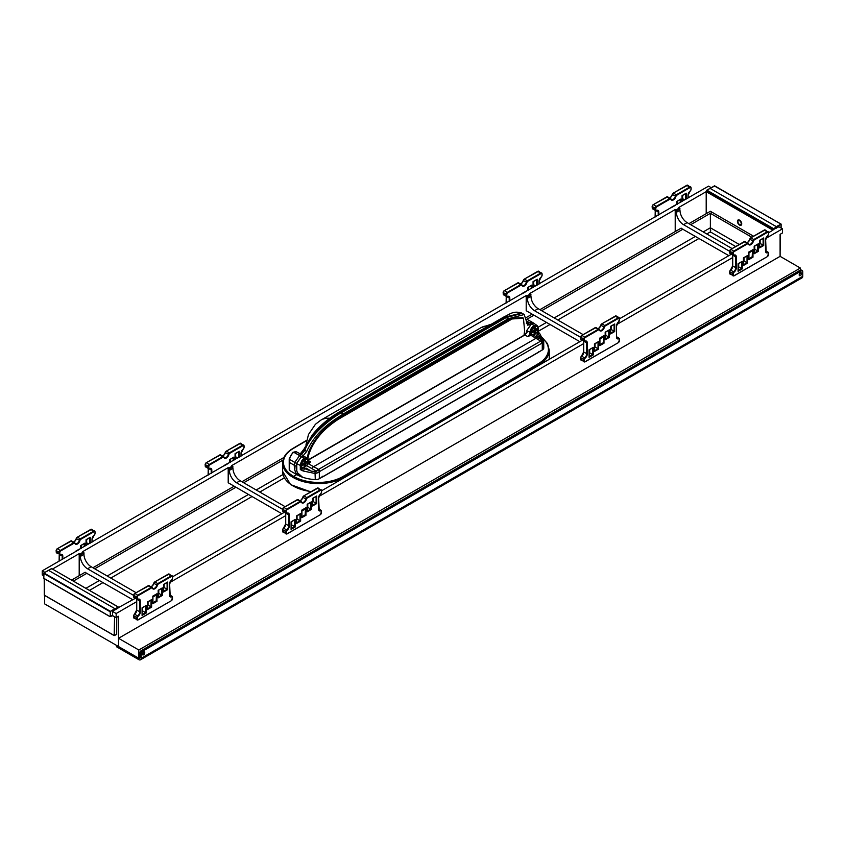 <?xml version="1.0" encoding="UTF-8"?>
<svg xmlns="http://www.w3.org/2000/svg" width="845" height="845" viewBox="0 0 845 845"><rect width="100%" height="100%" fill="white"/><g stroke="black" fill="none" stroke-linecap="round" stroke-linejoin="round"><path stroke-width="1.27" d="M599.813 344.908L599.813 338.106M600.108 344.57L603.203 342.785M603.689 342.51L603.446 336.109M169.887 582.501L285.716 515.619M583.715 343.577L318.892 496.469M732.721 257.545L616.892 324.427M776.386 228.044L778.91 226.756L782.491 228.815L765.887 238.396M675.028 205.314L708.585 186.143L711.131 187.622M526.034 291.345L675.208 205.219M228.023 463.387L526.203 291.24M79.029 549.419L228.203 463.292M75.448 551.679L42.25 570.85L44.838 572.34M112.575 611.453L116.156 613.523L116.156 617.653L112.575 615.582L112.575 611.453L118.036 607.206L118.036 607.967L114.962 609.805M116.156 613.523L136.721 601.651M321.596 490.776L582.279 340.271M172.602 576.797L284.279 512.323M118.131 607.777L135.274 598.344M52.57 569.023L79.198 553.644L80.391 554.88L80.391 556.401L83.972 554.331A10.119 5.841 -120 0 0 91.123 566.72L135.992 592.63M282.61 509.355L236.547 482.759A10.119 5.841 60 0 1 229.396 470.369L229.396 468.859L228.203 467.623L82.778 551.584L83.972 552.82L83.972 554.331M228.921 468.035L232.491 465.965L231.783 465.553L526.203 295.57L526.203 310.717L579.85 341.676M580.621 337.313L534.547 310.717A10.119 5.841 60 0 1 527.396 298.327L527.396 296.806L526.203 295.57M526.921 295.982L530.491 293.923L529.783 293.511L675.208 209.549L675.208 231.572M729.615 251.282L683.552 224.685A10.108 5.841 60 0 1 676.401 212.296L676.401 210.785L675.208 209.549M675.915 209.961L679.496 207.891L678.778 207.479L706.198 191.657L772.953 230.189L768.601 232.702M731.284 254.25L619.607 318.723M782.491 228.815L782.491 232.945L780.104 234.318L780.104 256.341L118.543 638.292L118.543 646.552L118.543 616.269L116.156 617.653M301.813 517.003L301.813 510.116L305.985 507.708L305.985 515.281L301.813 517.689L301.813 510.158M305.446 508.162L305.203 514.827M748.807 258.887L748.807 252.085M752.451 250.088L752.208 256.753M140.492 659.797A3.369 1.944 -120 0 0 141.189 658.255L141.189 653.438A1.69 0.972 -60 0 1 142.382 651.368L801.556 270.801A1.69 0.972 -60 0 1 802.401 270.717A1.69 0.972 -60 0 1 802.75 271.488L802.75 276.304A3.369 1.944 -120 0 1 802.053 277.847L140.492 659.797A3.369 1.944 -120 0 1 138.802 659.628L116.747 646.9L116.747 645.517L138.802 658.255L44.637 603.89L44.637 595.44M43.623 575.772L42.25 574.98L42.25 570.85M152.808 602.981L152.808 596.179M156.441 594.183L156.209 600.858M530.491 293.923L530.977 296.257A10.119 5.841 -120 0 0 538.128 308.647L534.547 310.717M582.997 334.557L538.128 308.647M232.491 465.965L232.966 468.31A10.119 5.841 -120 0 0 240.128 480.699L236.547 482.759M284.997 506.609L240.128 480.699M228.203 467.623L228.203 482.759L281.839 513.728M80.391 556.401A10.119 5.841 60 0 0 87.542 568.791L133.616 595.387M79.198 575.667L79.198 553.644M85.018 572.318L132.845 599.76M706.198 213.679L706.198 191.657M681.017 228.213L728.844 255.655M679.496 207.891L679.971 210.236A10.119 5.841 -120 0 0 687.122 222.626L683.552 224.685M732.002 248.536L687.122 222.626M737.431 221.379A3.031 1.753 60 0 1 738.055 219.996A3.031 1.753 60 0 1 740.4 220.809A3.031 1.753 60 0 1 741.72 223.862A3.031 1.753 60 0 1 741.086 225.245A3.031 1.753 60 0 1 738.752 224.443A3.031 1.753 60 0 1 737.431 221.379M114.191 616.512L112.174 615.604M44.299 595.134L44.289 578.709L44.299 595.134L114.181 635.598L114.582 616.744L114.582 635.44L116.684 634.394L114.181 635.598L44.299 595.134M114.107 635.44L44.362 595.292L44.194 578.645M51.334 568.685L43.961 572.984L48.45 570.301L114.719 608.569L110.389 611.611L110.389 616.48L110.156 611.199L43.961 572.984L43.792 578.413L109.987 616.628L112.554 615.741M109.913 616.48L43.718 578.265L43.718 573.396L109.913 611.611L118.036 607.206M112.322 615.403L109.987 616.628L43.792 578.413L43.623 573.068L51.809 568.696M116.747 617.304L116.684 634.394M117.793 606.794L51.577 568.558L118.131 606.868L117.973 608.115L114.962 609.91M714.342 185.932L781.118 224.105L776.523 227.03L776.523 228.129M781.118 228.023L781.118 224.105L776.291 226.618L710.011 188.35L706.6 190.273L706.6 191.223L772.995 229.745L773.154 228.425L706.938 190.188L714.585 185.805L780.78 224.02M776.523 227.03L772.921 228.837L776.523 227.03M776.523 227.854L773.397 229.597L776.523 227.854M714.817 185.942L706.6 190.273L706.769 191.519L706.705 190.6L773.397 229.597M772.921 229.597L706.769 191.519L772.995 229.745L776.449 228.013M739.988 220.439L738.477 220.186L737.854 221.474M739.681 224.569L741.128 224.791L741.213 223.566A2.324 1.341 -120 0 0 739.618 220.756A2.324 1.341 -120 0 0 737.938 221.559M116.747 646.9L116.747 646.214M142.382 651.368L141.189 650.682A1.69 0.972 120 0 0 139.995 652.752L139.995 657.568L138.802 658.255A1.69 0.972 -120 0 0 139.647 658.339A1.69 0.972 -120 0 0 139.995 657.568L138.802 658.255L138.802 649.995L118.543 638.292M142.382 654.125A1.69 0.972 120 0 0 142.731 654.896A1.69 0.972 120 0 0 144.03 654.442A1.69 0.972 120 0 0 144.759 652.752A1.69 0.972 120 0 0 144.41 651.97A1.69 0.972 120 0 0 143.111 652.424A1.69 0.972 120 0 0 142.382 654.125A1.69 0.972 120 0 0 143.565 652.055M799.169 274.921A1.69 0.972 120 0 0 799.518 275.702A1.69 0.972 120 0 0 800.817 275.248A1.69 0.972 120 0 0 801.556 273.548A1.69 0.972 120 0 0 801.208 272.777A1.69 0.972 120 0 0 799.909 273.231A1.69 0.972 120 0 0 799.169 274.921A1.69 0.972 120 0 0 800.363 272.861M141.189 650.682L800.363 270.104L800.363 268.045L780.104 256.341M802.401 270.717L801.208 270.02A1.69 0.972 120 0 0 800.363 270.104L801.556 270.801M800.363 268.045L138.802 649.995M305.985 507.708L305.383 508.056L305.985 507.708M305.985 515.281L305.383 514.932M311.34 509.429L307.179 511.838L307.179 504.264L311.34 501.856L310.749 502.205L311.34 501.856L311.34 509.429L307.77 507.37L307.77 504.064M316.706 503.578L312.534 505.986L312.534 498.413L316.706 496.004L316.114 496.353L316.706 496.004L316.706 503.578L313.136 501.518L313.136 498.212M312.534 505.986L312.534 505.299L312.534 505.986M300.619 521.133L296.447 523.541L296.447 515.968L300.017 513.897L300.619 513.559L300.619 521.133L297.039 519.062L297.039 515.767M295.254 526.974L291.081 529.382L291.081 521.819L294.662 519.749L295.254 519.411L295.254 526.974L291.673 524.914L291.673 521.618M291.081 529.382L291.081 528.695L291.081 529.382M752.979 257.207L748.807 259.616L748.807 252.042L752.979 249.634L752.388 249.983L752.979 249.634L752.979 257.207L752.388 256.859M748.807 259.616L748.807 258.929L748.807 259.616M758.345 251.356L754.173 253.764L754.173 246.191L758.345 243.782L757.754 244.131L758.345 243.782L758.345 251.356L754.775 249.286L754.775 245.99M763.711 245.504L759.539 247.912L759.539 240.339L763.711 237.931L763.119 238.279L763.711 237.931L763.711 245.504L760.141 243.444L760.141 240.138M759.539 247.912L759.539 247.226L759.539 247.912M747.624 263.059L743.452 265.467L743.452 257.894L747.022 255.824L747.624 255.486L747.624 263.059L744.044 260.989L744.044 257.693M742.259 268.9L738.086 271.308L738.086 263.746L741.656 261.675L742.259 261.337L742.259 268.9L738.678 266.84L738.678 263.545M738.086 271.308L738.086 270.622L738.086 271.308M603.985 343.228L599.813 345.637L599.813 338.063L603.985 335.655L603.383 336.004L603.985 335.655L603.985 343.228L603.383 342.89M599.813 345.637L599.813 344.95L599.813 345.637M609.351 337.377L605.178 339.785L605.178 332.222L608.749 330.152L609.351 329.814L609.351 337.377L605.77 335.317L605.77 332.022M614.706 331.525L610.544 333.933L610.544 326.371L614.114 324.3L614.706 323.962L614.706 331.525L611.136 329.465L611.136 326.17M610.544 333.933L610.544 333.247L610.544 333.933M598.619 349.08L594.447 351.488L594.447 343.915L598.619 341.507L598.028 341.855L598.619 341.507L598.619 349.08L595.038 347.01L595.038 343.714M593.253 354.932L589.081 357.34L589.081 349.767L593.253 347.358L592.662 347.707L593.253 347.358L593.253 354.932L589.683 352.861L589.683 349.566M589.081 357.34L589.081 356.653L589.081 357.34M156.98 601.302L152.808 603.71L152.808 596.137L156.98 593.729L156.388 594.077L156.98 593.729L156.98 601.302L156.388 600.964M152.808 603.71L152.808 603.024L152.808 603.71M162.346 595.45L158.173 597.859L158.173 590.296L161.744 588.226L162.346 587.888L162.346 595.45L158.765 593.391L158.765 590.095M167.711 589.609L163.539 592.018L163.539 584.444L167.109 582.374L167.711 582.036L167.711 589.609L164.131 587.539L164.131 584.244M163.539 592.018L163.539 591.32L163.539 592.018M151.614 607.154L147.442 609.562L147.442 601.989L151.614 599.58L151.023 599.929L151.614 599.58L151.614 607.154L148.044 605.094L148.044 601.788M146.248 613.005L142.076 615.413L142.076 607.84L146.248 605.432L145.657 605.78L146.248 605.432L146.248 613.005L142.678 610.935L142.678 607.639M142.076 615.413L142.076 614.727L142.076 615.413M75.332 551.753L79.504 549.345M80.687 548.659L80.687 545.564L84.268 543.493L84.859 543.155L84.859 546.25M86.053 545.564L86.053 539.712L89.633 537.642L90.225 537.304L90.225 543.155M88.736 544.011L86.655 542.807L86.655 539.511M522.326 293.68L526.498 291.271M527.692 290.585L527.692 287.49L531.864 285.071L531.273 285.42L531.864 285.071L531.864 288.177M533.058 287.49L533.058 281.638L537.23 279.23L536.638 279.568L537.23 279.23L537.23 285.071M535.741 285.937L533.66 284.733L533.66 281.438M671.331 207.659L675.504 205.25M676.697 204.553L676.697 201.459L680.869 199.05L680.267 199.399L680.869 199.05L680.869 202.145M682.063 201.459L682.063 195.607L686.235 193.199L685.633 193.547L686.235 193.199L686.235 199.05M684.746 199.916L682.654 198.712L682.654 195.406M224.326 465.732L228.499 463.324M229.692 462.627L229.692 459.532L233.864 457.124L233.273 457.472L233.864 457.124L233.864 460.219M235.058 459.532L235.058 453.68L239.23 451.272L238.628 451.621L239.23 451.272L239.23 457.124M237.741 457.99L235.649 456.786L235.649 453.48M739.153 244.406L710.37 227.78L710.37 213.331L712.155 212.296L690.703 224.685M682.95 229.164L541.698 310.717M533.955 315.185L526.963 319.22M283.001 460.071L243.698 482.759M235.956 487.238L94.703 568.791M86.95 573.259L73.43 581.064M753.455 236.146L710.37 211.271L688.918 223.65M71.645 580.029L85.165 572.223M92.908 567.755L234.16 486.202M241.913 481.734L283.931 457.472M526.477 317.435L532.16 314.15M539.913 309.682L681.165 228.129M710.74 230.146L710.37 231.91L706.79 233.98M703.22 231.91L710.37 227.78L710.37 231.91L735.572 246.465M751.67 237.17L710.37 213.331M460.05 410.85A13483.147 7852.057 0.4 0 0 539.099 364.639A35.574 20.713 0.4 0 0 549.261 350.2A35.574 20.713 0.4 0 0 549.261 350.168A35.574 20.713 0.4 0 0 549.25 349.936M282.631 462.701A35.574 20.364 -0.4 0 0 282.631 463.039A35.574 20.364 -0.4 0 0 293.046 477.404A35.574 20.713 0.4 0 0 343.091 477.805A13482.197 7851.508 0.4 0 0 423.113 432.175M306.598 440.636A13486.358 7718.04 -0.4 0 0 293.384 448.41L292.962 448.378C286.275 452.392 282.832 457.282 282.631 463.039A35.574 20.364 -0.4 0 0 282.631 463.06L282.631 471.404A35.574 20.534 -0 0 0 311.108 491.526M297.113 474.805A30.293 17.639 0.4 0 0 302.668 477.298L297.704 472.957L297.113 474.805L289.708 470.528A1.69 0.961 -0.4 0 1 289.233 469.852L289.212 461.919A1.69 0.972 0.1 0 0 289.687 462.606A1067.721 622.659 120.5 0 0 289.708 470.528M293.384 448.41A34.73 19.879 -0.4 0 0 293.648 476.379L296.743 474.584A11.693 6.749 60 0 1 294.366 465.352A127.542 73.642 60 0 1 294.725 462.405L296.542 463.44A124.754 72.3 -120.2 0 0 296.183 466.377L296.183 466.662A8.429 4.838 -119.7 0 0 296.796 470.813C297.461 473.506 299.447 475.661 302.753 477.256A29.892 17.354 -179.7 0 0 307.643 478.619A29.86 17.153 179.7 0 0 315.28 479.58A5.059 2.905 179.7 0 0 319.315 478.724L542.279 349.988A5.059 2.905 -0.3 0 0 543.768 347.939A5.059 2.905 -0.3 0 0 543.747 347.675M538.92 351.383L538.92 352.059L322.663 476.918L322.082 476.569M343.091 478.365L342.51 476.77A34.73 20.227 0.4 0 1 293.648 476.379L293.046 477.404M297.704 472.957A8.429 4.88 59.8 0 1 296.151 466.609A125.926 72.522 60.1 0 1 296.574 463.493L301.422 456.733L304.073 456.332L306.988 457.979A5.904 3.401 -60.1 0 1 306.999 457.99A5.904 3.401 -60.1 0 1 307.02 458.001A5.904 3.401 -60.1 0 0 304.242 458.18C302.288 459.31 300.978 461.708 300.302 465.373L300.302 469.577A20.935 1.162 -151.9 0 1 301.739 470.295A1.679 0.592 -62.7 0 1 302.394 468.743A1.679 0.592 -62.7 0 1 303.313 467.95L302.753 467.655A1.743 1.003 120 0 0 302.499 467.655A1.743 1.003 120 0 0 302.056 467.834L303.038 467.771L300.302 469.577M307.939 458.898A126.433 72.997 60 0 1 308.393 455.941C312.565 441.766 322.536 429.556 338.327 419.289A39.388 9.675 -40.3 0 1 345.309 414.874L505.849 322.188A39.398 9.675 -40.3 0 1 512.091 318.966L523.414 318.216L524.65 331.082A126.433 72.997 -120 0 0 524.027 335.254M322.663 476.918L322.674 476.231M337.799 418.666A39.398 9.675 -40.3 0 1 344.781 414.251L505.321 321.565A39.398 9.675 -40.3 0 1 511.563 318.343L512.091 318.966L338.327 419.289L337.799 418.666C323.572 427.876 313.801 439.168 308.478 452.55A37.803 23.671 144.6 0 0 307.833 455.508A124.743 72.026 -120 0 0 307.443 458.307M296.183 466.377L289.687 462.606L289.698 459.458A1.69 0.972 0.1 0 1 289.212 458.772L293.014 452.223A1.69 0.972 60 0 1 293.014 452.223L296.743 451.98A5.904 3.401 119.6 0 0 293.838 452.297A5.841 3.369 120 0 0 289.698 459.458L294.725 462.405L299.616 455.592L301.433 456.659L296.542 463.44M301.433 456.659L303.239 455.624L306.682 451.452C316.157 430.749 332.592 420.831 343.207 414.018L508.162 318.776L524.217 314.52L527.724 325.188M531.484 323.846L534.209 323.424L532.371 322.336L529.667 322.769L531.484 323.846L527.734 325.188M527.618 336.563L524.935 335.011L527.692 331.177L531.199 332.529A5.059 2.926 120 0 1 534.579 326.571L533.987 325.536A48.049 28.867 -2.8 0 0 531.463 323.92L534.146 323.529L537.114 325.557L533.987 325.536A5.904 3.422 120 0 0 529.995 332.507A3.38 1.944 -60 0 1 527.618 336.563L530.966 335.317A5.059 2.926 120 0 1 532.92 334.852A4.721 2.725 -60 0 1 532.361 334.652A4.721 2.725 -60 0 1 531.653 330.87A4.721 2.725 -60 0 1 534.737 326.719A4.721 2.725 -60 0 1 536.987 326.423A4.721 2.725 119.9 0 1 537.082 326.476A4.721 2.725 119.9 0 1 538.075 328.684L538.107 328.082M531.463 323.92L526.625 330.701L527.565 331.251L526.879 332.603L527.692 331.177M526.298 333.279A124.743 71.645 60.3 0 1 526.625 330.701M302.352 467.697L302.732 467.655A4.732 2.736 120 0 1 302.309 467.475A4.732 2.736 120 0 1 301.401 465.996A4.711 2.736 -60.1 0 1 301.338 465.363L300.302 465.373A29.924 17.206 -0.2 0 1 296.796 463.651L296.574 463.493M511.563 318.343L522.823 317.614L523.414 318.216M524.027 335.307L308.33 459.838M300.64 454.124L304.739 450.343A2.524 1.426 -159.9 0 1 304.137 448.875L300.123 454.05M306.682 451.452L304.739 450.343C310.073 434.647 329.656 417.831 340.26 412.265L343.207 414.018M503.905 316.949L339.014 412.149A2.524 1.458 -120 0 1 340.26 412.265L505.162 317.065A2.524 1.458 -120 0 0 503.905 316.949C510.253 314.013 513.348 310.569 521.682 313.03L505.162 317.065L508.162 318.776M527.227 321.396L529.667 322.769L527.871 323.815A10.351 5.926 179.6 0 1 527.512 323.614L527.28 323.751M526.435 323.424L529.202 322.642L527.512 323.614A2.524 1.458 60 0 0 527.28 323.508M527.269 324.184L527.871 323.815A250.12 145.667 0.4 0 1 529.678 324.881M524.217 314.52L522.21 313.337L506.144 317.593L341.179 412.825C329.772 419.131 309.988 435.355 304.834 450.396L301.411 454.557A10.362 5.926 -0.4 0 0 301.074 454.356A2.524 1.458 60 0 0 299.986 454.166M299.383 455.328L293.828 452.307A1.69 0.972 60 0 0 293.014 452.223L293.014 452.223A1.69 0.972 60 0 1 293.828 452.307L299.616 455.592L301.411 454.557A250.12 145.752 -179.6 0 0 303.239 455.624M301.338 465.363A4.721 2.736 -59.9 0 1 302.436 461.835A5.165 2.979 120 0 1 304.844 459.215L304.242 458.18A48.038 26.195 -178 0 1 301.422 456.733M542.279 349.988L542.279 342.996A1.69 1.12 -111 0 0 541.296 340.841A4.521 1.172 -35.1 0 1 542.522 340.556A1.69 1.605 -94.9 0 1 543.409 342.436L543.747 341.633L542.279 342.996A3.369 1.944 -60 0 0 541.888 343.176L319.706 471.457A3.369 1.944 120 0 0 319.315 471.721A4.415 0.665 150.3 0 1 317.593 472.809L315.28 473.538L303.175 470.992A30.557 19.509 -171.1 0 1 301.739 470.295M308.921 462.014A3.38 1.954 120.1 0 0 308.932 462.014A3.38 1.954 120.1 0 0 310.611 461.845L308.457 463.778A5.059 2.926 -60 0 0 306.503 465.574A4.721 2.725 120 0 0 307.031 459.289A4.721 2.725 120 0 0 304.686 459.532A4.721 2.725 120 0 0 302.436 461.835M319.315 478.724L319.315 471.721A1.69 0.803 -127.6 0 0 317.931 469.799A4.521 0.76 137.3 0 0 316.315 471.161L311.731 468.521A5.049 2.873 -60.8 0 1 313.706 466.63L535.962 338.317L530.966 335.317M315.28 479.58L315.005 471.552L311.34 471.161L304.601 468.616A35.839 18.917 -168.2 0 1 303.313 467.95L302.753 467.655M302.056 467.834L303.038 467.771M538.075 328.684A4.721 2.778 120.4 0 1 538.022 329.392L538.107 332.275L536.617 332.687M536.564 332.75A2.007 1.141 -59.9 0 1 536.712 332.56L536.712 332.56A11.091 8.302 -67.4 0 1 537.029 333.014L536.712 332.55A4.732 2.736 -60 0 0 538.022 329.392M538.233 331.937L538.93 332.655A1.69 1.003 138.2 0 0 537.029 333.014A36.166 25.994 -5.6 0 1 537.927 333.902A4.753 2.746 -60 0 1 536.29 335.338L541.402 338.338L537.927 333.902A1.69 1.035 142 0 1 539.818 333.722L543.705 341.327A1.679 1.563 166.5 0 0 542.522 340.197L541.402 338.338M543.747 341.633A1.679 1.563 166.5 0 0 543.705 341.327L543.768 347.939M542.522 340.197L538.001 337.884A5.059 2.968 120.8 0 0 535.962 338.317L540.705 341.116A5.059 2.926 -59.8 0 1 541.296 340.841M317.593 472.809L316.315 471.161L315.005 471.552M537.061 326.561A4.637 2.672 120 0 1 538.022 328.684A4.637 2.672 -60 0 1 535.994 333.342A4.637 2.672 -60 0 1 532.424 334.588A4.637 2.672 -60 0 1 531.463 332.465A4.637 2.672 120 0 1 533.491 327.797A4.637 2.672 120 0 1 537.061 326.561L536.702 326.35M306.999 459.384A4.637 2.672 120 0 1 307.96 461.497A4.637 2.672 -60 0 1 305.943 466.165A4.637 2.672 -60 0 1 302.362 467.412A4.637 2.672 -60 0 1 301.401 465.289A4.637 2.672 120 0 1 303.429 460.62A4.637 2.672 120 0 1 306.999 459.384L306.64 459.173M534.146 330.226L532.382 331.24L532.382 332.624L534.146 331.61L534.146 333.638L535.339 332.951L535.339 330.913L537.103 329.899L537.103 328.525L535.339 329.539L535.339 327.501L534.146 328.198L534.146 330.226L534.98 330.712L534.98 332.74L534.146 333.226M304.084 463.049L302.33 464.063L302.33 465.447L304.084 464.423L304.084 466.461L305.277 465.775L305.277 463.736L307.041 462.722L307.041 461.349L305.277 462.363L305.277 460.324L304.084 461.011L304.084 463.049L304.918 463.535L304.918 465.563L304.084 466.049M535.339 329.539L534.146 329.814L534.98 329.328L534.98 327.712M537.103 329.899L535.339 330.913M536.744 328.726L536.744 329.698L535.91 329.212M535.339 332.951L534.146 332.265M534.146 331.61L532.382 332.212M305.277 462.363L304.084 462.637L304.918 462.152L304.918 460.536M307.041 462.722L305.277 463.736M306.682 461.55L306.682 462.511L305.848 462.035M305.277 465.775L304.084 465.088M304.084 464.423L302.33 465.035M533.786 331.398L533.786 330.437M303.725 464.222L303.725 463.261M600.108 338.792L603.689 336.722M83.497 551.996L79.916 554.056M302.109 510.845L305.679 508.774M749.114 252.761L752.684 250.701M156.684 594.795L153.103 596.866M83.972 552.82L80.391 554.88M229.396 468.859L232.966 466.799M527.396 296.806L530.977 294.747M676.401 210.785L679.971 208.726M302.109 516.622L305.679 514.552M749.114 258.549L752.684 256.479M156.684 600.584L153.103 602.643M530.977 296.257L527.396 298.327M232.966 468.31L229.396 470.369M87.542 568.791L91.123 566.72M679.971 210.236L676.401 212.296M110.389 616.48L112.322 615.678M116.747 634.236L114.582 635.44M781.023 224.432L781.023 227.97M780.442 234.128L780.104 251.218M737.938 221.675A2.324 1.341 -120 0 0 739.523 224.485A2.324 1.341 -120 0 0 741.213 223.682M141.189 658.255L802.75 276.304M141.189 653.438L139.995 652.752M286.318 533.174L285.716 533.174A1.69 0.972 120 0 0 286.064 533.945A1.69 0.972 120 0 0 286.909 533.86L320.498 514.616L287.12 533.882L283.086 532.223A1.69 0.972 -60 0 1 282.737 531.452L282.737 530.016A1.69 0.972 -60 0 1 283.73 528.083A3.369 1.944 120 0 0 285.716 524.227L285.716 513.211L288.694 514.932L288.694 525.949A3.369 1.944 -60 0 1 286.708 529.804A1.69 0.972 120 0 0 285.716 531.737L285.716 533.174L282.61 531.283L282.61 529.847L286.318 531.737L286.318 533.174A1.267 0.729 120 0 0 287.205 533.691L320.498 514.616L321.48 511.436A1.267 0.729 120 0 0 320.73 510.845A3.792 2.186 -60 0 1 318.502 509.081L318.502 498.075A3.792 2.186 -60 0 1 320.73 493.733A1.267 0.729 120 0 0 321.48 492.286L321.48 490.85A1.267 0.729 120 0 0 320.582 490.332L307.263 498.022A1.267 0.729 120 0 0 306.429 499.194A3.792 2.186 -60 0 1 303.894 502.722A3.792 2.186 -60 0 1 301.369 502.11A1.267 0.729 120 0 0 300.524 501.909L287.205 509.598A1.267 0.729 120 0 0 286.318 511.151L286.318 512.588A1.267 0.729 120 0 0 287.057 513.168A3.792 2.186 -60 0 1 289.296 514.932L289.296 525.949A3.792 2.186 -60 0 1 287.057 530.29A1.267 0.729 120 0 0 286.318 531.737M320.582 514.415A1.267 0.729 120 0 0 321.48 512.873L321.48 511.088A1.69 0.972 120 0 0 321.132 510.317A1.69 0.972 120 0 0 320.487 510.306A3.369 1.944 -60 0 1 319.199 510.285A3.369 1.944 -60 0 1 318.512 509.07L318.502 508.743M287.057 530.29L283.519 528.062L285.589 524.058L289.296 525.949M282.737 531.104L283.086 532.223M321.48 512.873L321.132 510.317L318.618 508.87M320.73 510.845L318.639 509.239M321.48 492.286L321.48 490.501A1.69 0.972 120 0 0 321.132 489.73A1.69 0.972 120 0 0 320.287 489.815L306.967 497.504A1.69 0.972 120 0 0 305.848 499.068A3.369 1.944 -60 0 1 301.908 502.374A3.369 1.944 -60 0 1 301.475 501.93M320.582 490.332L317.308 488.093A1.69 0.972 -60 0 1 318.153 488.009L321.596 490.67L321.596 492.107L318.618 497.906L319.199 510.285M307.263 498.022L303.989 495.783L318.153 488.009M306.429 499.194L302.869 497.346A1.69 0.972 -60 0 1 303.989 495.783L317.012 488.262M301.369 502.11L301.348 501.666A1.69 0.972 120 0 0 301.074 501.317A1.69 0.972 120 0 0 300.228 501.402L286.909 509.081A1.69 0.972 120 0 0 285.716 511.151L285.716 512.588A1.69 0.972 120 0 0 286.064 513.359A1.69 0.972 120 0 0 286.708 513.369L287.997 513.39A3.369 1.944 -60 0 1 288.694 514.932L289.296 514.932M300.524 501.909L297.25 499.68A1.69 0.972 -60 0 1 298.084 499.596L301.866 502.342M287.205 509.598L283.931 507.37L298.084 499.596M286.318 511.151L282.737 509.429A1.69 0.972 -60 0 1 283.931 507.37L296.944 499.849M286.318 512.588L282.737 510.866L282.61 509.26L283.635 507.539A1.267 0.729 -60 0 0 282.737 509.081L282.737 510.866A1.69 0.972 -60 0 0 283.086 511.637L282.737 510.517M287.057 513.168L286.064 513.359L283.086 511.637M287.036 513.274A3.369 1.944 -60 0 1 287.997 513.39M301.813 510.116L305.383 508.056M310.749 502.342L310.749 509.081L307.295 511.077M307.179 504.264L310.749 502.205M312.534 498.413L316.114 496.353M316.114 496.501L316.114 503.24L312.661 505.225M300.017 514.045L300.017 520.784L296.574 522.78M296.447 515.968L300.017 513.897M291.081 521.819L294.662 519.749M294.662 519.897L294.662 526.636L291.208 528.632M282.737 529.678L283.487 528.231A1.267 0.729 -60 0 0 282.737 529.678M283.677 528.062A3.792 2.186 120 0 0 285.705 524.217M285.716 513.211L285.589 524.058L285.716 513.211A3.369 1.944 120 0 0 285.716 513.158M300.471 500.557A3.792 2.186 120 0 0 302.795 497.304M298.929 500.652C300.45 500.937 301.718 499.786 302.742 497.198L302.848 497.135A1.267 0.729 -60 0 1 303.693 495.952L302.869 497.346A3.369 1.944 120 0 1 300.059 500.726M733.312 275.1L732.721 275.1A1.69 0.972 120 0 0 733.069 275.871A1.69 0.972 120 0 0 733.914 275.787L767.503 256.542L734.125 275.808L730.091 274.15A1.69 0.972 -60 0 1 729.742 273.379L729.742 271.942A1.69 0.972 -60 0 1 730.735 270.009A3.369 1.944 120 0 0 732.721 266.154L732.721 255.137L735.699 256.859L735.699 267.876A3.369 1.944 -60 0 1 733.713 271.731A1.69 0.972 120 0 0 732.721 273.664L732.721 275.1L729.615 273.21L729.615 271.773L733.312 273.664L733.312 275.1A1.267 0.729 120 0 0 734.21 275.618L767.503 256.542L768.475 253.363A1.267 0.729 120 0 0 767.735 252.771A3.792 2.186 -60 0 1 765.496 251.007L765.496 240.001A3.792 2.186 -60 0 1 767.735 235.66A1.267 0.729 120 0 0 768.475 234.202L768.475 232.776A1.267 0.729 120 0 0 767.587 232.259L754.268 239.948A1.267 0.729 120 0 0 753.423 241.121A3.792 2.186 -60 0 1 750.899 244.649A3.792 2.186 -60 0 1 748.374 244.036A1.267 0.729 120 0 0 747.529 243.835L734.21 251.525A1.267 0.729 120 0 0 733.312 253.077L733.312 254.514A1.267 0.729 120 0 0 734.062 255.095A3.792 2.186 -60 0 1 736.291 256.859L736.291 267.876A3.792 2.186 -60 0 1 734.062 272.217A1.267 0.729 120 0 0 733.312 273.664M767.587 256.341A1.267 0.729 120 0 0 768.475 254.799L768.475 253.014A1.69 0.972 120 0 0 768.126 252.243A1.69 0.972 120 0 0 767.482 252.232A3.369 1.944 -60 0 1 766.193 252.211A3.369 1.944 -60 0 1 765.517 250.997L765.496 250.669M734.062 272.217L730.524 269.988L732.594 265.974L736.291 267.876M729.742 273.03L730.091 274.15M768.475 254.799L768.126 252.243L765.623 250.796M767.735 252.771L765.644 251.166M768.475 234.202L768.475 232.428A1.69 0.972 120 0 0 768.126 231.657A1.69 0.972 120 0 0 767.292 231.741L753.972 239.431A1.69 0.972 120 0 0 752.842 240.994A3.369 1.944 -60 0 1 748.913 244.3A3.369 1.944 -60 0 1 748.48 243.856M767.587 232.259L764.313 230.02A1.69 0.972 -60 0 1 765.147 229.935L768.601 232.597L768.601 234.033L765.623 239.832L766.193 252.211M754.268 239.948L750.994 237.709L765.147 229.935M753.423 241.121L749.864 239.272A1.69 0.972 -60 0 1 750.994 237.709L764.007 230.189M748.374 244.036L748.353 243.592A1.69 0.972 120 0 0 748.068 243.244A1.69 0.972 120 0 0 747.234 243.318L733.914 251.007A1.69 0.972 120 0 0 732.721 253.077L732.721 254.514A1.69 0.972 120 0 0 733.069 255.285A1.69 0.972 120 0 0 733.713 255.296L735.002 255.317A3.369 1.944 -60 0 1 735.699 256.859L736.291 256.859M747.529 243.835L744.244 241.607A1.69 0.972 -60 0 1 745.089 241.522L748.871 244.268M734.21 251.525L730.936 249.286L745.089 241.522M733.312 253.077L729.742 251.356A1.69 0.972 -60 0 1 730.936 249.286L743.949 241.776M733.312 254.514L729.742 252.792L729.615 251.187L730.629 249.465A1.267 0.729 -60 0 0 729.742 251.007L729.742 252.792A1.69 0.972 -60 0 0 730.091 253.563L729.742 252.444M734.062 255.095L733.069 255.285L730.091 253.563M734.03 255.201A3.369 1.944 -60 0 1 735.002 255.317M748.807 252.042L752.388 249.983M757.754 244.268L757.754 251.007L754.3 253.004M754.173 246.191L757.754 244.131M759.539 240.339L763.119 238.279M763.119 238.417L763.119 245.166L759.666 247.152M747.022 255.972L747.022 262.71L743.568 264.707M743.452 257.894L747.022 255.824M738.086 263.746L741.656 261.675M741.656 261.823L741.656 268.562L738.203 270.558M729.742 271.604L730.481 270.146A1.267 0.729 -60 0 0 729.742 271.604M730.682 269.988A3.792 2.186 120 0 0 732.699 266.143M732.721 255.137L732.594 265.974L732.721 255.137A3.369 1.944 120 0 0 732.721 255.074M747.476 242.483A3.792 2.186 120 0 0 749.8 239.23M745.934 242.578C747.445 242.864 748.712 241.712 749.737 239.124L749.853 239.05A1.267 0.729 -60 0 1 750.698 237.878L749.864 239.272A3.369 1.944 120 0 1 747.054 242.652M584.317 361.121L583.715 361.121A1.69 0.972 120 0 0 584.064 361.892A1.69 0.972 120 0 0 584.909 361.808L618.498 342.563L585.12 361.829L581.085 360.171A1.69 0.972 -60 0 1 580.737 359.4L580.737 357.963A1.69 0.972 -60 0 1 581.73 356.041A3.369 1.944 120 0 0 583.715 352.175L583.715 341.169L586.694 342.88L586.694 353.897A3.369 1.944 -60 0 1 584.708 357.762A1.69 0.972 120 0 0 583.715 359.685L583.715 361.121L580.621 359.231L580.621 357.794L584.317 359.685L584.317 361.121A1.267 0.729 120 0 0 585.205 361.639L618.498 342.563L619.48 339.384A1.267 0.729 120 0 0 618.73 338.803A3.792 2.186 -60 0 1 616.501 337.039L616.501 326.022A3.792 2.186 -60 0 1 618.73 321.681A1.267 0.729 120 0 0 619.48 320.234L619.48 318.797A1.267 0.729 120 0 0 618.582 318.28L605.273 325.969A1.267 0.729 120 0 0 604.428 327.142A3.792 2.186 -60 0 1 601.894 330.67A3.792 2.186 -60 0 1 599.369 330.068A1.267 0.729 120 0 0 598.524 329.867L585.205 337.556A1.267 0.729 120 0 0 584.317 339.099L584.317 340.535A1.267 0.729 120 0 0 585.057 341.126A3.792 2.186 -60 0 1 587.296 342.88L587.296 353.897A3.792 2.186 -60 0 1 585.057 358.238A1.267 0.729 120 0 0 584.317 359.685M618.582 342.373A1.267 0.729 120 0 0 619.48 340.82L619.48 339.046A1.69 0.972 120 0 0 619.131 338.275A1.69 0.972 120 0 0 618.487 338.253A3.369 1.944 -60 0 1 617.199 338.232A3.369 1.944 -60 0 1 616.523 337.028M585.057 358.238L581.529 356.009L583.599 352.006L587.296 353.897M580.737 359.062L581.085 360.171M619.48 340.82L619.131 338.275L616.501 336.69M618.73 338.803L616.639 337.197M616.501 337.039L616.512 325.684M616.501 326.022L618.54 321.839M618.73 321.681L619.48 318.449A1.69 0.972 120 0 0 619.131 317.678A1.69 0.972 120 0 0 618.286 317.762L604.967 325.452A1.69 0.972 120 0 0 603.848 327.026A3.369 1.944 -60 0 1 599.918 330.321A3.369 1.944 -60 0 1 599.475 329.877M619.48 320.234L619.131 317.678L616.153 315.967A1.69 0.972 -60 0 0 615.308 316.041L618.582 318.28M605.273 325.969L601.989 323.73L616.153 315.967M604.428 327.142L600.869 325.304A1.69 0.972 -60 0 1 601.989 323.73L615.012 316.22M599.369 330.068L599.348 329.613A1.69 0.972 120 0 0 599.073 329.265A1.69 0.972 120 0 0 598.228 329.349L584.909 337.039A1.69 0.972 120 0 0 583.715 339.099L583.715 340.535A1.69 0.972 120 0 0 584.064 341.306A1.69 0.972 120 0 0 584.708 341.317L585.997 341.338A3.369 1.944 -60 0 1 586.694 342.88L587.296 342.88M598.524 329.867L595.25 327.628A1.69 0.972 -60 0 1 596.095 327.543L599.876 330.3M585.205 337.556L581.93 335.317L596.095 327.543M584.317 339.099L580.737 337.377A1.69 0.972 -60 0 1 581.93 335.317L594.954 327.797M584.317 340.535L580.737 338.813L580.621 337.208L581.635 335.486A1.267 0.729 -60 0 0 580.737 337.039L580.737 338.813A1.69 0.972 -60 0 0 581.085 339.584L580.737 338.465M585.057 341.126L581.085 339.584M585.036 341.222A3.369 1.944 -60 0 1 585.997 341.338M599.813 338.063L603.383 336.004M608.749 330.3L608.749 337.039L605.295 339.025M605.178 332.222L608.749 330.152M610.544 326.371L614.114 324.3M614.114 324.448L614.114 331.187L610.66 333.183M598.028 341.993L598.028 348.731L594.574 350.728M594.447 343.915L598.028 341.855M589.081 349.767L592.662 347.707M592.662 347.844L592.662 354.583L589.208 356.579M580.737 357.625L581.487 356.178A1.267 0.729 -60 0 0 580.737 357.625M581.687 356.009A3.792 2.186 120 0 0 583.705 352.164M583.599 341.031L583.599 352.006L583.715 341.169A3.369 1.944 120 0 0 583.715 341.105M598.482 328.515A3.792 2.186 120 0 0 600.806 325.251M596.929 328.599C598.45 328.885 599.718 327.733 600.742 325.145L600.848 325.082A1.267 0.729 -60 0 1 601.693 323.91L600.869 325.304A3.369 1.944 120 0 1 598.059 328.684M137.312 619.195L136.721 619.195A1.69 0.972 120 0 0 137.07 619.966A1.69 0.972 120 0 0 137.904 619.881L171.493 600.637L138.115 619.903L134.08 618.244A1.69 0.972 -60 0 1 133.732 617.473L133.732 616.047A1.69 0.972 -60 0 1 134.725 614.114A3.369 1.944 120 0 0 136.721 610.248L136.721 599.242L139.7 600.964L139.7 611.97A3.369 1.944 -60 0 1 137.714 615.836A1.69 0.972 120 0 0 136.721 617.758L136.721 619.195L133.616 617.304L133.616 615.868L137.312 617.758L137.312 619.195A1.267 0.729 120 0 0 138.21 619.712L171.493 600.637L172.475 597.457A1.267 0.729 120 0 0 171.736 596.876A3.792 2.186 -60 0 1 169.496 595.112L169.496 584.096A3.792 2.186 -60 0 1 171.736 579.754A1.267 0.729 120 0 0 172.475 578.307L172.475 576.871A1.267 0.729 120 0 0 171.588 576.353L158.268 584.043A1.267 0.729 120 0 0 157.423 585.215A3.792 2.186 -60 0 1 154.899 588.743A3.792 2.186 -60 0 1 152.364 588.141A1.267 0.729 120 0 0 151.519 587.94L138.21 595.63A1.267 0.729 120 0 0 137.312 597.172L137.312 598.609A1.267 0.729 120 0 0 138.062 599.2A3.792 2.186 -60 0 1 140.291 600.964L140.291 611.97A3.792 2.186 -60 0 1 138.062 616.311A1.267 0.729 120 0 0 137.312 617.758M171.588 600.446A1.267 0.729 120 0 0 172.475 598.894L172.475 597.119A1.69 0.972 120 0 0 172.126 596.348A1.69 0.972 120 0 0 171.482 596.338A3.369 1.944 -60 0 1 170.194 596.306A3.369 1.944 -60 0 1 169.518 595.102M138.062 616.311L134.524 614.093L136.594 610.079L140.291 611.97M133.732 617.135L134.08 618.244M172.475 598.894L172.126 596.348L169.623 594.901M171.736 596.876L169.634 595.271M172.475 578.307L172.475 576.533A1.69 0.972 120 0 0 172.126 575.762A1.69 0.972 120 0 0 171.281 575.836L157.973 583.525A1.69 0.972 120 0 0 156.843 585.099A3.369 1.944 -60 0 1 152.913 588.395A3.369 1.944 -60 0 1 152.47 587.951M171.588 576.353L168.303 574.125A1.69 0.972 -60 0 1 169.148 574.04L172.602 576.702L172.602 578.138L169.623 583.927L170.194 596.306M158.268 584.043L154.984 581.804L169.148 574.04M157.423 585.215L153.864 583.377A1.69 0.972 -60 0 1 154.984 581.804L168.007 574.294M152.364 588.141L152.353 587.687A1.69 0.972 120 0 0 152.068 587.338A1.69 0.972 120 0 0 151.223 587.423L137.904 595.112A1.69 0.972 120 0 0 136.721 597.172L136.721 598.609A1.69 0.972 120 0 0 137.07 599.38A1.69 0.972 120 0 0 137.714 599.39L139.002 599.411A3.369 1.944 -60 0 1 139.7 600.964L140.291 600.964M151.519 587.94L148.245 585.701A1.69 0.972 -60 0 1 149.09 585.617L152.913 588.395M138.21 595.63L134.925 593.391L149.09 585.617M137.312 597.172L133.732 595.45A1.69 0.972 -60 0 1 134.925 593.391L147.949 585.87M137.312 598.609L133.732 596.887L133.616 595.281L134.63 593.56A1.267 0.729 -60 0 0 133.732 595.112L133.732 596.887A1.69 0.972 -60 0 0 134.08 597.658L133.732 596.549M138.062 599.2L134.08 597.658M138.031 599.295A3.369 1.944 -60 0 1 139.002 599.411M152.808 596.137L156.388 594.077M161.744 588.373L161.744 595.112L158.3 597.098M158.173 590.296L161.744 588.226M163.539 584.444L167.109 582.374M167.109 582.522L167.109 589.261L163.655 591.257M151.023 600.066L151.023 606.805L147.569 608.801M147.442 601.989L151.023 599.929M142.076 607.84L145.657 605.78M145.657 605.918L145.657 612.657L142.203 614.653M133.732 615.699L134.482 614.252A1.267 0.729 -60 0 0 133.732 615.699M134.682 614.083A3.792 2.186 120 0 0 136.7 610.238M136.594 599.105L136.594 610.079L136.721 599.242A3.369 1.944 120 0 0 136.721 599.179M151.477 586.588A3.792 2.186 120 0 0 153.801 583.325M149.935 586.673C151.445 586.958 152.713 585.807 153.737 583.219L153.843 583.156A1.267 0.729 -60 0 1 154.688 581.983L153.864 583.377A3.369 1.944 120 0 1 151.054 586.757M92.02 542.12L92.02 539.363A3.792 2.186 -60 0 1 94.249 535.022A1.267 0.729 120 0 0 94.999 533.575L94.999 532.139A1.267 0.729 120 0 0 94.101 531.621L80.782 539.311A1.267 0.729 120 0 0 79.948 540.483A3.792 2.186 -60 0 1 77.413 544.011A3.792 2.186 -60 0 1 74.888 543.409A1.267 0.729 120 0 0 74.043 543.208L60.724 550.898A1.267 0.729 120 0 0 59.837 552.44L59.837 553.876A1.267 0.729 120 0 0 60.576 554.468A3.792 2.186 -60 0 1 62.815 556.232L62.815 558.978M94.999 533.575L94.999 531.801A1.69 0.972 120 0 0 94.651 531.019A1.69 0.972 120 0 0 93.806 531.104L80.486 538.793A1.69 0.972 120 0 0 79.367 540.367A3.369 1.944 -60 0 1 75.427 543.662A3.369 1.944 -60 0 1 74.994 543.219M94.101 531.621L90.827 529.382A1.69 0.972 -60 0 1 91.672 529.308L95.115 531.97L95.115 533.406L92.137 539.194L92.137 542.046M80.782 539.311L77.508 537.071L91.672 529.308M79.948 540.483L76.388 538.645A1.69 0.972 -60 0 1 77.508 537.071L90.531 529.562M74.888 543.409L74.867 542.955A1.69 0.972 120 0 0 74.592 542.606A1.69 0.972 120 0 0 73.747 542.691L60.428 550.38A1.69 0.972 120 0 0 59.234 552.44L59.234 553.876A1.69 0.972 120 0 0 59.583 554.647A1.69 0.972 120 0 0 60.227 554.658L61.516 554.679A3.369 1.944 -60 0 1 62.213 556.232L62.213 559.327M74.043 543.208L70.769 540.969A1.69 0.972 -60 0 1 71.603 540.885L75.385 543.641M60.724 550.898L57.449 548.659L71.603 540.885M59.837 552.44L56.256 550.718A1.69 0.972 -60 0 1 57.449 548.659L70.462 541.138M59.837 553.876L56.256 552.155L56.129 550.549L57.154 548.827A1.267 0.729 -60 0 0 56.256 550.38L56.256 552.155A1.69 0.972 -60 0 0 56.604 552.926L56.256 551.806M60.576 554.468L56.604 552.926M60.544 554.563A3.369 1.944 -60 0 1 61.516 554.679M62.815 556.232L59.234 554.51A3.369 1.944 120 0 0 59.234 554.447M75.332 551.405L78.902 549.345M80.687 545.564L84.268 543.493M84.268 543.641L84.268 546.588M86.053 539.712L89.633 537.642M89.633 537.79L89.633 543.493M59.234 561.048L59.234 554.51L59.234 561.048M73.99 541.856A3.792 2.186 120 0 0 76.314 538.592M72.448 541.941C73.969 542.226 75.237 541.075 76.261 538.487L76.367 538.423A1.267 0.729 -60 0 1 77.212 537.251L76.388 538.645A3.369 1.944 120 0 1 73.578 542.025M81.289 548.31L81.289 545.363M59.108 561.112L59.234 554.51M539.015 284.047L539.015 281.29A3.792 2.186 -60 0 1 541.254 276.949A1.267 0.729 120 0 0 541.994 275.502L541.994 274.065A1.267 0.729 120 0 0 541.106 273.548L527.787 281.237A1.267 0.729 120 0 0 526.942 282.41A3.792 2.186 -60 0 1 524.418 285.937A3.792 2.186 -60 0 1 521.893 285.335A1.267 0.729 120 0 0 521.048 285.135L507.729 292.814A1.267 0.729 120 0 0 506.831 294.366L506.831 295.803A1.267 0.729 120 0 0 507.581 296.384A3.792 2.186 -60 0 1 509.81 298.148L509.81 300.904M541.994 275.502L541.994 273.717A1.69 0.972 120 0 0 541.645 272.946A1.69 0.972 120 0 0 540.811 273.03L527.491 280.72A1.69 0.972 120 0 0 526.361 282.283A3.369 1.944 -60 0 1 522.432 285.589A3.369 1.944 -60 0 1 521.999 285.145M541.106 273.548L537.821 271.308A1.69 0.972 -60 0 1 538.666 271.224L542.12 273.896L542.12 275.322L539.142 281.121L539.142 283.973M527.787 281.237L524.513 278.998L538.666 271.224M526.942 282.41L523.382 280.572A1.69 0.972 -60 0 1 524.513 278.998L537.526 271.488M521.893 285.335L521.872 284.881A1.69 0.972 120 0 0 521.587 284.533A1.69 0.972 120 0 0 520.742 284.617L507.433 292.307A1.69 0.972 120 0 0 506.239 294.366L506.239 295.803A1.69 0.972 120 0 0 506.588 296.574A1.69 0.972 120 0 0 507.232 296.584L508.521 296.606A3.369 1.944 -60 0 1 509.218 298.148L509.218 301.253M521.048 285.135L517.763 282.895A1.69 0.972 -60 0 1 518.608 282.811L522.39 285.568M507.729 292.814L504.454 290.585L518.608 282.811M506.831 294.366L503.261 292.645A1.69 0.972 -60 0 1 504.454 290.585L517.467 283.064M506.831 295.803L503.261 294.081L503.134 292.476L504.148 290.754A1.267 0.729 -60 0 0 503.261 292.307L503.261 294.081A1.69 0.972 -60 0 0 503.609 294.852L503.261 293.733M507.581 296.384L506.588 296.574L503.609 294.852M507.549 296.489A3.369 1.944 -60 0 1 508.521 296.606M509.81 298.148L506.239 296.437A3.369 1.944 120 0 0 506.239 296.373M522.326 293.331L525.907 291.271M527.692 287.49L531.273 285.42M531.273 285.568L531.273 288.515M533.058 281.638L536.638 279.568M536.638 279.716L536.638 285.42M506.239 302.975L506.239 296.437L506.239 302.975M520.995 283.772A3.792 2.186 120 0 0 523.319 280.519M519.453 283.867C520.964 284.152 522.231 283.001 523.256 280.413L523.372 280.35A1.267 0.729 -60 0 1 524.217 279.177L523.382 280.572A3.369 1.944 120 0 1 520.573 283.941M528.294 290.236L528.294 287.279M506.113 303.038L506.239 296.437M688.02 198.015L688.02 195.269A3.792 2.186 -60 0 1 690.259 190.928A1.267 0.729 120 0 0 690.999 189.47L690.999 188.044A1.267 0.729 120 0 0 690.101 187.527L676.792 195.216A1.267 0.729 120 0 0 675.947 196.389A3.792 2.186 -60 0 1 673.412 199.916A3.792 2.186 -60 0 1 670.888 199.304A1.267 0.729 120 0 0 670.043 199.103L656.734 206.793A1.267 0.729 120 0 0 655.836 208.345L655.836 209.771A1.267 0.729 120 0 0 656.576 210.363A3.792 2.186 -60 0 1 658.815 212.127L658.815 214.883M690.999 189.47L690.999 187.696A1.69 0.972 120 0 0 690.65 186.925A1.69 0.972 120 0 0 689.805 187.009L676.486 194.699A1.69 0.972 120 0 0 675.366 196.262A3.369 1.944 -60 0 1 671.437 199.557A3.369 1.944 -60 0 1 670.993 199.124M690.101 187.527L686.827 185.287A1.69 0.972 -60 0 1 687.672 185.203L691.125 187.865L691.125 189.301L688.147 195.089L688.147 197.952M676.792 195.216L673.507 192.977L687.672 185.203M675.947 196.389L672.388 194.54A1.69 0.972 -60 0 1 673.507 192.977L686.531 185.456M670.888 199.304L670.867 198.86A1.69 0.972 120 0 0 670.592 198.501A1.69 0.972 120 0 0 669.747 198.586L656.428 206.275A1.69 0.972 120 0 0 655.234 208.345L655.234 209.771A1.69 0.972 120 0 0 655.593 210.553A1.69 0.972 120 0 0 656.238 210.563L657.526 210.585A3.369 1.944 -60 0 1 658.223 212.127L658.223 215.221M670.043 199.103L666.768 196.864A1.69 0.972 -60 0 1 667.613 196.79L671.395 199.536M656.734 206.793L653.449 204.553L667.613 196.79M655.836 208.345L652.255 206.624A1.69 0.972 -60 0 1 653.449 204.553L666.473 197.043M655.836 209.771L652.255 208.06L652.139 206.455L653.153 204.733A1.267 0.729 -60 0 0 652.255 206.275L652.255 208.06A1.69 0.972 -60 0 0 652.604 208.831L652.255 207.712M656.576 210.363L655.593 210.553L652.604 208.831M656.554 210.468A3.369 1.944 -60 0 1 657.526 210.585M658.815 212.127L655.234 210.405A3.369 1.944 120 0 0 655.234 210.342M671.331 207.31L674.912 205.25M676.697 201.459L680.267 199.399M680.267 199.536L680.267 202.494M682.063 195.607L685.633 193.547M685.633 193.685L685.633 199.399M655.234 216.943L655.234 210.405L655.234 216.943M670 197.751A3.792 2.186 120 0 0 672.324 194.498M668.458 197.846C669.969 198.131 671.236 196.98 672.261 194.392L672.366 194.318A1.267 0.729 -60 0 1 673.212 193.146L672.388 194.54A3.369 1.944 120 0 1 669.578 197.92M677.289 204.215L677.289 201.258M655.118 217.017L655.234 210.405M241.015 456.089L241.015 453.342A3.792 2.186 -60 0 1 243.254 449.001A1.267 0.729 120 0 0 243.994 447.544L243.994 446.118A1.267 0.729 120 0 0 243.106 445.6L229.787 453.29A1.267 0.729 120 0 0 228.942 454.462A3.792 2.186 -60 0 1 226.418 457.99A3.792 2.186 -60 0 1 223.883 457.377A1.267 0.729 120 0 0 223.048 457.177L209.729 464.866A1.267 0.729 120 0 0 208.831 466.419L208.831 467.855A1.267 0.729 120 0 0 209.581 468.436A3.792 2.186 -60 0 1 211.81 470.2L211.81 472.957M243.994 447.544L243.994 445.769A1.69 0.972 120 0 0 243.645 444.998A1.69 0.972 120 0 0 242.8 445.083L229.491 452.772A1.69 0.972 120 0 0 228.361 454.335A3.369 1.944 -60 0 1 224.432 457.641A3.369 1.944 -60 0 1 223.988 457.198M243.106 445.6L239.822 443.361A1.69 0.972 -60 0 1 240.667 443.276L244.12 445.938L244.12 447.375L241.142 453.173L241.142 456.025M229.787 453.29L226.513 451.05L240.667 443.276M228.942 454.462L225.383 452.614A1.69 0.972 -60 0 1 226.513 451.05L239.526 443.53M223.883 457.377L223.872 456.934A1.69 0.972 120 0 0 223.587 456.585A1.69 0.972 120 0 0 222.742 456.659L209.433 464.349A1.69 0.972 120 0 0 208.24 466.419L208.24 467.855A1.69 0.972 120 0 0 208.588 468.626A1.69 0.972 120 0 0 209.233 468.637L210.521 468.658A3.369 1.944 -60 0 1 211.218 470.2L211.218 473.295M223.048 457.177L219.763 454.948A1.69 0.972 -60 0 1 220.608 454.863L224.39 457.61M209.729 464.866L206.444 462.627L220.608 454.863M208.831 466.419L205.261 464.697A1.69 0.972 -60 0 1 206.444 462.627L219.468 455.117M208.831 467.855L205.261 466.134L205.134 464.528L206.148 462.806A1.267 0.729 -60 0 0 205.261 464.349L205.261 466.134A1.69 0.972 -60 0 0 205.61 466.905L205.261 465.785M209.581 468.436L208.588 468.626L205.61 466.905M209.549 468.542A3.369 1.944 -60 0 1 210.521 468.658M211.81 470.2L208.24 468.479A3.369 1.944 120 0 0 208.24 468.426M224.326 465.384L227.907 463.324M229.692 459.532L233.273 457.472M233.273 457.61L233.273 460.567M235.058 453.68L238.628 451.621M238.628 451.758L238.628 457.472M208.24 475.017L208.24 468.479L208.24 475.017M222.995 455.825A3.792 2.186 120 0 0 225.319 452.571M221.453 455.92C222.964 456.205 224.231 455.054 225.256 452.466L225.372 452.392A1.267 0.729 -60 0 1 226.206 451.219L225.383 452.614A3.369 1.944 120 0 1 222.573 455.994M230.294 462.289L230.294 459.331M208.113 475.091L208.24 468.479M695.467 236.389L554.214 317.942M546.472 322.41L538.138 327.226M283.022 474.51L256.215 489.984M248.472 494.462L107.209 576.015M99.467 580.483L85.947 588.289M699.047 238.448L557.795 320.001M550.042 324.48L538.276 331.272M284.353 477.869L259.795 492.054M252.042 496.522L110.79 578.075M103.048 582.554L89.528 590.359M549.229 359.357A35.574 20.534 -0 0 0 549.261 358.544L549.229 359.357M539.099 365.209L538.497 363.614A34.73 20.227 0.4 0 0 542.606 338.275M342.51 476.77A13481.426 7851.053 0.4 0 0 441.005 420.493L441.597 421.497M441.005 420.493A13481.595 7851.148 0.4 0 0 538.497 363.614M524.058 335.032L525.537 334.176M307.833 455.508L308.393 455.941M306.017 444.554L308.488 434.488L315.428 424.274L320.846 420.155A40.222 23.216 60 0 1 329.803 418.264M320.846 420.155L481.09 327.638A40.222 23.216 60 0 1 488.537 325.821M296.796 463.651L296.796 470.813M524.354 335.285L308.383 460.039M527.238 321.491L529.202 322.642M505.321 321.565L505.849 322.188M310.611 461.845L308.467 460.631M319.706 471.457A1.69 0.972 -120 0 0 318.523 469.397L308.457 463.778M541.888 343.176A1.69 0.972 -120 0 0 540.705 341.116L318.523 469.397A5.059 2.905 120 0 0 317.931 469.799M344.781 414.251L345.309 414.874M534.579 326.571A5.165 2.979 -60 0 1 536.987 326.423M304.844 459.215A5.059 2.926 -60 0 1 308.224 461.264A4.225 2.44 120 0 0 309.418 463.218M308.224 460.546L308.224 461.264M303.175 470.992L304.601 468.616A4.743 2.736 120 0 0 306.228 468.162L311.34 471.161M301.401 465.996L301.401 468.457M538.001 337.884L532.92 334.852M531.199 332.529A4.225 2.429 -60 0 1 530.005 335.866M311.731 468.521L306.503 465.574M599.971 344.876L603.541 342.816M301.971 516.929L305.541 514.869M748.966 258.855L752.546 256.796M156.547 600.89L152.966 602.95M780.537 234.065L780.104 251.324M738.467 220.186L737.833 221.538C738.319 223.957 739.417 225.045 741.128 224.791L741.128 224.791M116.504 645.379L116.504 646.552M301.929 517.277L301.929 510.19L305.679 508.025M307.295 511.426L307.295 504.338L311.044 502.173M312.661 505.574L312.661 498.487L316.41 496.321M296.574 523.118L296.574 516.041M296.563 516.041L300.324 513.876M291.208 528.97L291.208 521.893L294.958 519.728M307.295 507.496L307.643 504.138M296.574 519.189L296.922 515.841M291.208 525.041L291.557 521.682M312.661 501.645L313.009 498.286M748.934 259.193L748.934 252.116L752.684 249.951M754.3 253.352L754.3 246.265L758.049 244.099M759.666 247.5L759.666 240.413L763.415 238.248M743.568 265.045L743.568 257.968L747.318 255.803M738.203 270.896L738.203 263.809L741.952 261.644M754.3 249.423L754.648 246.064M743.568 261.116L743.917 257.767M738.203 266.967L738.551 263.608M759.666 243.571L760.014 240.212M617.199 338.232L616.618 336.859M599.939 345.225L599.939 338.137L603.689 335.972M605.295 339.373L605.295 332.286L609.044 330.12M610.66 333.521L610.66 326.445L614.41 324.279M594.574 351.076L594.574 343.989L598.323 341.824M589.208 356.917L589.208 349.841L592.958 347.675M605.295 335.444L605.643 332.085M594.574 347.147L594.922 343.788M589.208 352.999L589.556 349.64M610.66 329.592L611.009 326.233M152.934 603.298L152.934 596.211L156.684 594.046M158.3 597.447L158.3 590.359L162.05 588.194M163.655 591.595L163.655 584.518L167.416 582.353M147.569 609.15L147.569 602.062L151.318 599.897M142.203 615.002L142.203 607.914L145.953 605.749M158.3 593.517L158.649 590.159M147.569 605.221L147.917 601.862M142.203 611.072L142.552 607.713M163.655 587.666L164.004 584.317M75.448 551.479L79.198 549.313M80.814 548.585L80.814 545.627L84.563 543.462M86.179 545.49L86.179 539.786L89.929 537.621M81.162 548.384L81.162 545.426M86.179 542.934L86.528 539.575M527.819 290.511L527.819 287.553L531.568 285.388M533.184 287.416L533.184 281.702L536.934 279.537M528.167 290.31L528.167 287.353M533.184 284.86L533.533 281.501M676.824 204.49L676.824 201.532M676.813 201.532L680.574 199.367M682.179 201.385L682.179 195.681L685.929 193.516M677.172 204.289L677.172 201.332M682.179 198.839L682.528 195.48M229.819 462.564L229.819 459.606L233.569 457.441M235.185 459.469L235.185 453.754L238.934 451.589M230.167 462.363L230.167 459.405M235.185 456.913L235.533 453.554M710.37 232.481L710.465 231.414M310.601 491.822L290.585 484.607L282.631 471.404M549.261 350.2L549.261 358.544M542.268 337.588L547.539 343.693L549.261 350.168M306.661 440.319L292.962 448.378M481.09 327.638L491.452 324.142M527.037 332.022L524.523 334.979L308.319 459.796M289.212 458.772L289.212 461.919M296.743 451.98L300.302 453.923M339.014 412.149L334.398 415.022C326.17 420.398 318.755 427.074 312.164 435.059L304.137 448.875M522.21 313.337L521.682 313.041M532.371 322.336L526.784 319.188M538.276 331.969L538.276 328.367L537.114 325.557M308.932 462.014L306.999 457.99M538.93 332.655L539.818 333.722"/></g></svg>
